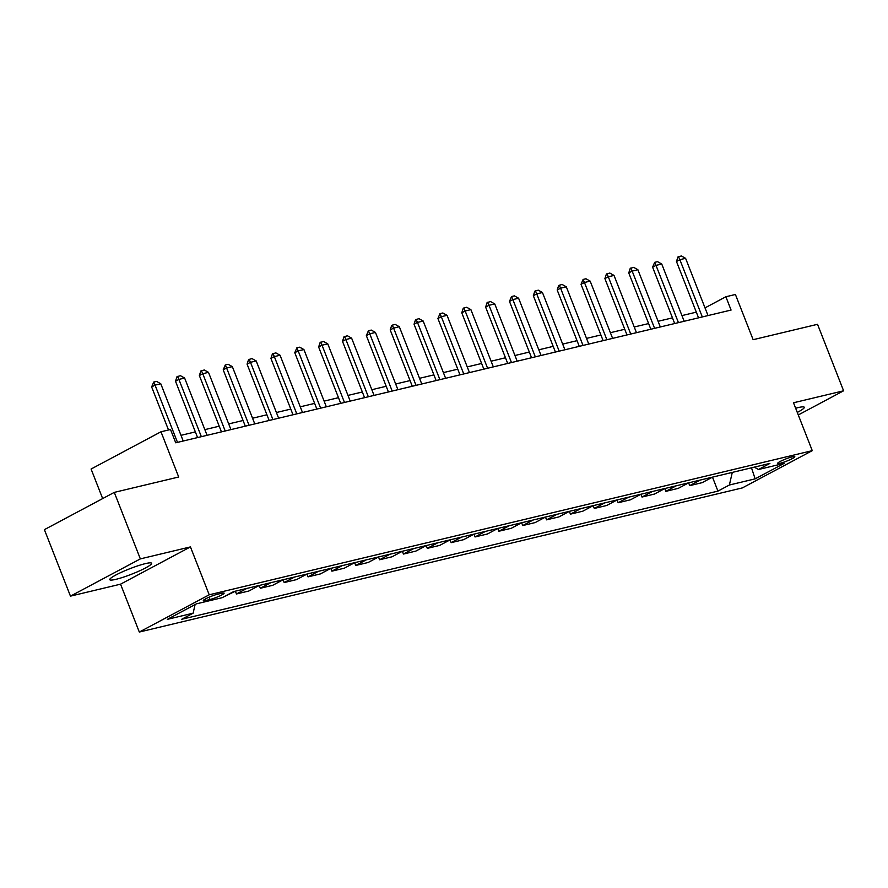 <?xml version="1.0" encoding="UTF-8"?>
<svg xmlns="http://www.w3.org/2000/svg" width="888" height="888" viewBox="0 0 888 888"><rect width="100%" height="100%" fill="white"/><g stroke="black" fill="none" stroke-linecap="round" stroke-linejoin="round"><path stroke-width="1.33" d="M797.28 412.421A22.466 2.875 158.6 0 0 804.284 407.27A22.466 2.875 158.6 0 0 798.101 407.614A22.466 2.875 158.6 0 0 795.648 408.258M145.421 563.614A22.466 2.875 158.6 0 0 122.144 571.95A22.466 2.875 158.6 0 0 109.768 579.664A22.466 2.875 158.6 0 0 115.962 579.32A22.466 2.875 158.6 0 0 139.238 570.995A22.466 2.875 158.6 0 0 151.604 563.269A22.466 2.875 158.6 0 0 145.421 563.614M792.274 456.821A9.213 1.177 158.6 0 0 782.728 460.228A9.213 1.177 158.6 0 0 777.655 463.403A9.213 1.177 158.6 0 0 780.186 463.259A9.213 1.177 158.6 0 0 789.743 459.84A9.213 1.177 158.6 0 0 794.816 456.676A9.213 1.177 158.6 0 0 792.274 456.821M139.316 632.045L742.379 487.901L812.265 450.649L209.213 594.794L139.316 632.045L120.557 584.171L190.443 546.908L140.348 558.885L70.463 596.137L120.557 584.171M70.463 596.137L44.4 529.648L114.286 492.385L178.699 477L160.983 431.779L91.087 469.031L102.664 498.59M798.279 414.962L843.6 390.798L817.537 324.309L753.135 339.693L735.408 294.483L725.873 296.759L705.017 307.881M140.348 558.885L114.286 492.385M160.983 431.779L170.518 429.503L175.735 442.801L731.079 310.056L725.873 296.759M205.75 600.499L209.957 599.5A8.924 1.143 158.6 0 0 219.203 596.192A8.924 1.143 158.6 0 0 224.12 593.117A8.924 1.143 158.6 0 0 221.667 593.251L217.46 594.261A8.924 1.143 158.6 0 0 208.214 597.569A8.924 1.143 158.6 0 0 203.297 600.643A8.924 1.143 158.6 0 0 205.75 600.499L205.195 599.067M195.105 604.55L193.118 613.186L181.685 619.28L717.948 491.108L712.487 477.145L702.119 482.672L689.721 485.636L688.633 482.85L678.265 488.367L665.867 491.341L664.768 488.555M193.118 613.186L167.355 619.347L196.437 603.84L222.2 597.68L233.633 591.586L769.896 463.414L758.474 469.508L784.237 463.347L755.144 478.854L729.381 485.015L717.948 491.108M190.443 546.908L209.213 594.794M843.6 390.798L793.506 402.775L812.265 450.649M696.314 312.154L681.951 315.595M672.46 317.86L658.097 321.29M648.606 323.565L634.232 326.995M624.752 329.259L610.378 332.7M600.899 334.965L586.524 338.395M577.045 340.67L562.67 344.1M553.191 346.364L538.816 349.805M529.337 352.07L514.962 355.5M505.472 357.775L491.108 361.205M481.618 363.47L467.255 366.911M457.764 369.175L443.389 372.605M433.91 374.88L419.536 378.31M410.056 380.575L395.682 384.016M386.202 386.28L371.828 389.71M362.348 391.985L347.974 395.415M338.495 397.68L324.12 401.121M314.641 403.385L300.266 406.815M290.776 409.091L276.412 412.52M266.922 414.785L252.558 418.226M243.068 420.49L228.693 423.92M219.214 426.196L204.839 429.626M195.36 431.89L180.986 435.331M664.812 488.533L654.412 494.072L642.013 497.036L640.914 494.25M640.958 494.239L630.558 499.778L618.148 502.741L617.06 499.955M617.105 499.933L606.704 505.483L594.294 508.447L593.206 505.661M593.24 505.638L582.85 511.177L570.44 514.141L569.352 511.355M569.386 511.344L558.996 516.883L546.586 519.846L545.498 517.06L535.142 522.588L522.732 525.552L521.644 522.766M521.678 522.743L511.277 528.282L498.878 531.246L497.791 528.46M497.824 528.449L487.423 533.988L475.025 536.951L473.926 534.165M473.97 534.143L463.569 539.693L451.171 542.657L450.072 539.871M450.116 539.849L439.715 545.387L427.317 548.351L426.218 545.565L415.862 551.093L403.452 554.057L402.364 551.27M402.408 551.248L392.008 556.798L379.598 559.762L378.51 556.976M378.543 556.954L368.154 562.493L355.744 565.456L354.656 562.67M354.689 562.659L344.3 568.198L331.89 571.162L330.802 568.375M330.836 568.353L320.446 573.903L308.036 576.867L306.948 574.081M306.982 574.059L296.581 579.598L284.182 582.561L283.094 579.775L272.727 585.303L260.328 588.267L259.229 585.481M259.274 585.458L248.873 591.008L236.474 593.972L235.376 591.186M235.42 591.164L223.232 597.136M246.864 588.422L236.474 593.972M270.718 582.728L260.328 588.267M294.583 577.022L284.182 582.561M318.437 571.317L308.036 576.867M342.291 565.623L331.89 571.162M366.145 559.917L355.744 565.456M389.999 554.212L379.598 559.762M413.852 548.518L403.452 554.057M437.706 542.812L427.317 548.351M461.56 537.107L451.171 542.657M485.414 531.413L475.025 536.951M509.279 525.707L498.878 531.246M533.133 520.002L522.732 525.552M556.987 514.307L546.586 519.846M580.841 508.602L570.44 514.141M604.695 502.897L594.294 508.447M628.549 497.202L618.148 502.741M652.403 491.497L642.013 497.036M676.256 485.792L665.867 491.341M700.121 480.097L689.721 485.636M729.381 485.015L732.289 472.405M754.278 467.144L758.474 469.508M755.144 478.854L751.492 467.81M177.489 442.379L155.056 385.126L151.648 386.935L153.713 382.073L156.577 381.396L160.772 383.749L183.217 441.014M168.52 429.981L151.648 386.935M160.772 383.749L155.056 385.126L153.713 382.073M201.343 436.674L178.91 379.42L175.502 381.23L177.001 376.679L180.431 375.691L184.626 378.055L207.071 435.309M197.58 437.573L175.502 381.23M184.626 378.055L178.91 379.42L177.567 376.379M225.197 430.969L202.764 373.715L199.356 375.535L200.855 370.973L204.284 369.985L208.491 372.35L230.924 429.603M221.445 431.868L199.356 375.535M208.491 372.35L202.764 373.715L201.421 370.673M249.051 425.274L226.618 368.021L223.221 369.83L225.275 364.968L228.138 364.291L232.345 366.644L254.778 423.909M245.299 426.173L223.221 369.83M232.345 366.644L226.618 368.021L225.275 364.968M272.905 419.569L250.472 362.315L247.075 364.124L248.562 359.573L251.992 358.586L256.199 360.95L278.632 418.204M269.153 420.468L247.075 364.124M256.199 360.95L250.472 362.315L249.128 359.274M296.77 413.864L274.325 356.61L270.929 358.43L272.416 353.868L275.846 352.88L280.053 355.244L302.486 412.498M293.007 414.763L270.929 358.43M280.053 355.244L274.325 356.61L272.982 353.568M320.624 408.169L298.179 350.915L294.783 352.725L296.836 347.863L299.7 347.186L303.907 349.539L326.34 406.804M316.861 409.068L294.783 352.725M303.907 349.539L298.179 350.915L296.836 347.863M344.477 402.464L322.033 345.21L318.637 347.019L320.135 342.468L323.554 341.48L327.761 343.845L350.205 401.099M340.715 403.363L318.637 347.019M327.761 343.845L322.033 345.21L320.701 342.169M368.331 396.758L345.887 339.505L342.491 341.325L343.989 336.763L347.419 335.775L351.615 338.139L374.059 395.393M364.568 397.658L342.491 341.325M351.615 338.139L345.887 339.505L344.555 336.463M392.185 391.064L369.752 333.81L366.344 335.62L368.409 330.758L371.273 330.081L375.469 332.434L397.913 389.699M388.422 391.963L366.344 335.62M375.469 332.434L369.752 333.81L368.409 330.758M416.039 385.359L393.606 328.105L390.198 329.914L391.697 325.363L395.127 324.375L399.323 326.74L421.767 383.993M412.287 386.258L390.198 329.914M399.323 326.74L393.606 328.105L392.263 325.064M439.893 379.653L417.46 322.399L414.052 324.22L415.551 319.658L418.981 318.67L423.188 321.034L445.621 378.288M436.141 380.552L414.052 324.22M423.188 321.034L417.46 322.399L416.117 319.358M463.747 373.959L441.314 316.705L437.917 318.514L439.971 313.653L442.835 312.976L447.041 315.329L469.475 372.594M459.995 374.858L437.917 318.514M447.041 315.329L441.314 316.705L439.971 313.653M487.601 368.254L465.168 311L461.771 312.809L463.259 308.258L466.688 307.27L470.895 309.635L493.328 366.888M483.849 369.153L461.771 312.809M470.895 309.635L465.168 311L463.825 307.958M511.466 362.548L489.022 305.294L485.625 307.115L487.112 302.553L490.542 301.565L494.749 303.929L517.182 361.183M507.703 363.447L485.625 307.115M494.749 303.929L489.022 305.294L487.679 302.253M535.32 356.854L512.876 299.6L509.479 301.409L511.532 296.548L514.396 295.871L518.603 298.224L541.036 355.489M531.557 357.753L509.479 301.409M518.603 298.224L512.876 299.6L511.532 296.548M559.174 351.149L536.729 293.895L533.333 295.704L534.831 291.153L538.25 290.165L542.457 292.529L564.901 349.783M555.411 352.048L533.333 295.704M542.457 292.529L536.729 293.895L535.397 290.853M583.028 345.443L560.583 288.189L557.187 290.01L558.685 285.448L562.115 284.46L566.311 286.824L588.755 344.078M579.265 346.342L557.187 290.01M566.311 286.824L560.583 288.189L559.251 285.148M606.881 339.749L584.448 282.495L581.041 284.304L583.105 279.443L585.969 278.765L590.165 281.119L612.609 338.372M603.119 340.648L581.041 284.304M590.165 281.119L584.448 282.495L583.105 279.443M630.735 334.043L608.302 276.79L604.895 278.599L606.393 274.048L609.823 273.06L614.019 275.424L636.463 332.678M626.984 334.943L604.895 278.599M614.019 275.424L608.302 276.79L606.959 273.748M654.589 328.338L632.156 271.084L628.76 272.905L630.247 268.343L633.677 267.355L637.884 269.719L660.317 326.973M650.837 329.237L628.76 272.905M637.884 269.719L632.156 271.084L630.813 268.043M678.443 322.644L656.01 265.39L652.613 267.199L654.667 262.337L657.531 261.66L661.738 264.014L684.171 321.267M674.691 323.543L652.613 267.199M661.738 264.014L656.01 265.39L654.667 262.337M702.308 316.938L679.864 259.685L676.467 261.494L677.955 256.943L681.385 255.955L685.591 258.319L708.025 315.573M698.545 317.837L676.467 261.494M685.591 258.319L679.864 259.685L678.521 256.643M209.046 597.202L209.957 599.5"/></g></svg>
